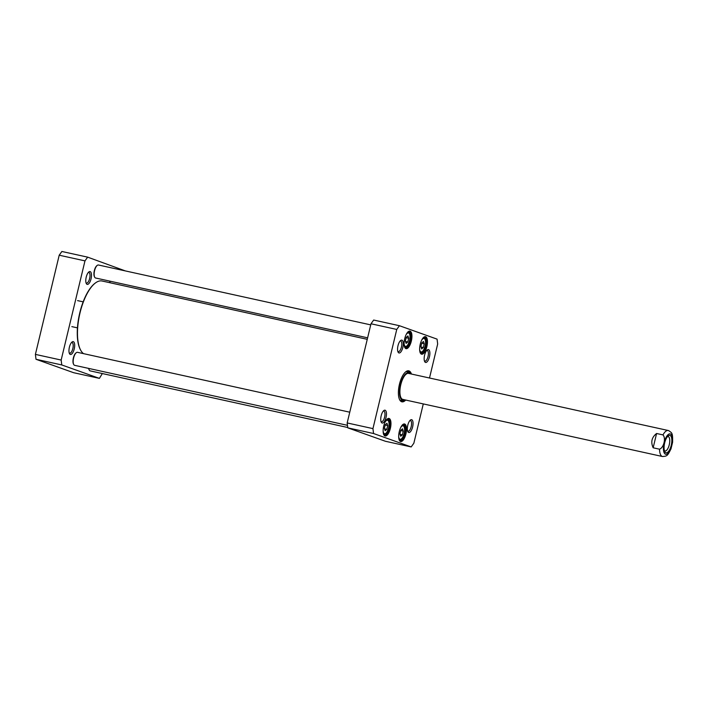 <?xml version="1.0" encoding="UTF-8"?>
<svg xmlns="http://www.w3.org/2000/svg" width="708" height="708" viewBox="0 0 708 708"><rect width="100%" height="100%" fill="white"/><g stroke="black" fill="none" stroke-linecap="round" stroke-linejoin="round"><path stroke-width="1.06" d="M95.022 283.271A37.285 14.496 102.4 0 0 94.81 283.43A37.285 14.496 102.4 0 0 79.783 312.856A37.285 14.496 102.4 0 0 80.287 349.469A37.285 14.496 102.4 0 0 80.411 349.699M83.526 353.646A37.736 14.664 -77.6 0 1 80.535 349.929A37.736 14.664 -77.6 0 1 80.013 312.892A37.736 14.664 -77.6 0 1 95.226 283.111A37.736 14.664 -77.6 0 1 102.032 280.996L367.257 339.327M670.972 448.943L672.6 442.279C672.848 432.137 671.768 433.057 668.759 430.659L668.219 430.499A13.319 5.177 -77.6 0 1 668.458 430.57M653.157 447.792C650.581 442.066 651.723 437.296 656.59 433.491L662.98 434.898C666.113 438.163 663.847 447.571 659.546 449.199L653.157 447.792L656.59 433.491M667.494 436.606A7.381 2.867 -77.6 0 1 668.14 436.571A7.381 2.867 -77.6 0 1 669.352 444.394A7.381 2.867 -77.6 0 1 664.971 450.978A7.381 2.867 -77.6 0 1 664.83 450.943A7.381 2.867 -77.6 0 1 664.396 450.677M665.865 452.757A8.93 3.469 102.4 0 0 671.644 443.137A8.93 3.469 102.4 0 0 668.264 435.863A8.93 3.469 102.4 0 0 664.564 443.332A8.93 3.469 102.4 0 0 664.785 451.677A8.93 3.469 102.4 0 0 665.865 452.757M87.65 257.146L61.879 251.482L59.207 255.207L35.4 354.389L36.002 359.283L73.641 372.709L99.403 378.373L61.764 364.947L61.162 360.053L84.978 260.88L87.65 257.146L125.325 270.907M102.341 373.55L99.403 378.373M91.058 278.846A6.567 2.549 102.4 0 0 88.872 271.934A6.567 2.549 102.4 0 0 86.146 277.439A6.567 2.549 102.4 0 0 86.314 283.572A6.567 2.549 102.4 0 0 91.058 278.846M74.243 348.92A6.567 2.549 102.4 0 0 72.048 342.008A6.567 2.549 102.4 0 0 69.322 347.504A6.567 2.549 102.4 0 0 69.49 353.637A6.567 2.549 102.4 0 0 74.243 348.92M71.499 342.539A5.46 2.124 -77.6 0 1 71.995 342.504A5.46 2.124 -77.6 0 1 72.835 348.557A5.46 2.124 -77.6 0 1 69.65 353.168A5.46 2.124 -77.6 0 1 69.216 352.929M88.323 272.465A5.46 2.124 -77.6 0 1 88.819 272.438A5.46 2.124 -77.6 0 1 89.65 278.483A5.46 2.124 -77.6 0 1 86.473 283.094A5.46 2.124 -77.6 0 1 86.04 282.855M84.978 260.88L59.207 255.207M61.162 360.053L35.4 354.389M61.764 364.947L36.002 359.283M403.277 431.11L402.374 434.845L400.701 436.27L399.923 433.969L400.816 430.234L402.498 428.8L403.277 431.11L400.746 430.553M408.693 338.247L407.79 341.973L406.118 343.407L405.339 341.106L406.233 337.371L407.914 335.937L408.693 338.247L406.162 337.689M424.234 343.787L423.34 347.522L421.667 348.947L420.888 346.646L421.782 342.911L423.455 341.486L424.234 343.787L421.702 343.23M387.727 425.561L386.834 429.296L385.152 430.729L384.373 428.42L385.276 424.685L386.949 423.26L387.727 425.561L385.196 425.004M423.287 403.914L413.853 443.208L411.18 446.934L373.55 433.517L372.948 428.614L396.754 329.441L399.427 325.715L437.066 339.132L437.668 344.026L429.508 378.01M424.588 355.168A6.567 2.549 102.4 0 0 424.685 361.611A6.567 2.549 102.4 0 0 429.508 356.575A6.567 2.549 102.4 0 0 427.243 349.982A6.567 2.549 102.4 0 0 424.588 355.168M381.178 415.755A6.567 2.549 102.4 0 0 381.267 422.198A6.567 2.549 102.4 0 0 386.09 417.162A6.567 2.549 102.4 0 0 383.825 410.569A6.567 2.549 102.4 0 0 381.178 415.755M420.242 344.256A8.992 3.496 102.4 0 0 420.366 353.08A8.992 3.496 102.4 0 0 426.968 346.185A8.992 3.496 102.4 0 0 423.871 337.158A8.992 3.496 102.4 0 0 420.242 344.256M383.736 426.03A8.992 3.496 102.4 0 0 383.86 434.854A8.992 3.496 102.4 0 0 390.462 427.959A8.992 3.496 102.4 0 0 387.365 418.932A8.992 3.496 102.4 0 0 383.736 426.03M411.445 374.036A15.868 6.168 102.4 0 0 405.852 371.709A15.868 6.168 102.4 0 0 399.277 385.002A15.868 6.168 102.4 0 0 399.675 399.816A15.868 6.168 102.4 0 0 405.719 400.055M399.285 431.57A8.992 3.496 102.4 0 0 399.409 440.403A8.992 3.496 102.4 0 0 406.011 433.508A8.992 3.496 102.4 0 0 402.905 424.481A8.992 3.496 102.4 0 0 399.285 431.57M404.702 338.707A8.992 3.496 102.4 0 0 404.826 347.531A8.992 3.496 102.4 0 0 411.428 340.645A8.992 3.496 102.4 0 0 408.321 331.618A8.992 3.496 102.4 0 0 404.702 338.707M407.773 425.243A6.567 2.549 102.4 0 0 407.861 431.685A6.567 2.549 102.4 0 0 412.684 426.65A6.567 2.549 102.4 0 0 410.419 420.056A6.567 2.549 102.4 0 0 407.773 425.243M398.002 345.681A6.567 2.549 102.4 0 0 398.091 352.133A6.567 2.549 102.4 0 0 402.914 347.097A6.567 2.549 102.4 0 0 400.648 340.504A6.567 2.549 102.4 0 0 398.002 345.681M399.427 325.715L373.665 320.043L370.992 323.777L347.177 422.95L347.778 427.844L385.418 441.27L411.18 446.934M400.047 434.331L402.374 434.845M384.497 428.783L386.834 429.296M405.463 341.468L407.79 341.973M421.012 347.009L423.34 347.522M400.1 341.026A5.46 2.124 -77.6 0 1 400.595 340.999A5.46 2.124 -77.6 0 1 401.498 346.778A5.46 2.124 -77.6 0 1 398.25 351.655A5.46 2.124 -77.6 0 1 397.816 351.416M383.276 411.1A5.46 2.124 -77.6 0 1 383.771 411.065A5.46 2.124 -77.6 0 1 384.674 416.853A5.46 2.124 -77.6 0 1 381.426 421.729A5.46 2.124 -77.6 0 1 380.993 421.49M409.87 420.587A5.46 2.124 -77.6 0 1 410.366 420.552A5.46 2.124 -77.6 0 1 411.26 426.34A5.46 2.124 -77.6 0 1 408.02 431.207A5.46 2.124 -77.6 0 1 407.587 430.977M426.694 350.513A5.46 2.124 -77.6 0 1 427.19 350.478A5.46 2.124 -77.6 0 1 428.083 356.266A5.46 2.124 -77.6 0 1 424.844 361.142A5.46 2.124 -77.6 0 1 424.411 360.903M423.552 337.433A8.328 3.239 -77.6 0 1 424.747 337.176A8.328 3.239 -77.6 0 1 426.119 346A8.328 3.239 -77.6 0 1 421.171 353.434A8.328 3.239 -77.6 0 1 420.198 352.699M408.003 331.884A8.328 3.239 -77.6 0 1 409.206 331.627A8.328 3.239 -77.6 0 1 410.578 340.451A8.328 3.239 -77.6 0 1 405.631 347.894A8.328 3.239 -77.6 0 1 404.649 347.15M387.046 419.207A8.328 3.239 -77.6 0 1 388.241 418.95A8.328 3.239 -77.6 0 1 389.612 427.774A8.328 3.239 -77.6 0 1 384.665 435.208A8.328 3.239 -77.6 0 1 383.683 434.473M402.587 424.756A8.328 3.239 -77.6 0 1 403.781 424.499A8.328 3.239 -77.6 0 1 405.153 433.323A8.328 3.239 -77.6 0 1 400.206 440.757A8.328 3.239 -77.6 0 1 399.232 440.022M404.631 399.808A15.204 5.912 -77.6 0 1 401.445 401.038A15.204 5.912 -77.6 0 1 399.498 399.454M405.542 371.974A15.204 5.912 -77.6 0 1 407.967 371.346A15.204 5.912 -77.6 0 1 410.348 373.797M408.348 372.364A15.204 5.912 102.4 0 0 407.25 371.302M400.763 400.781A15.204 5.912 102.4 0 0 402.215 400.277M347.177 422.95L372.948 428.614M370.992 323.777L396.754 329.441M347.778 427.844L373.55 433.517M410.286 373.78A14.098 5.478 102.4 0 0 409.242 372.833A14.098 5.478 102.4 0 0 400.471 384.55A14.098 5.478 102.4 0 0 403.215 400.224A14.098 5.478 102.4 0 0 404.569 399.799M409.082 373.594A13.319 5.177 102.4 0 0 400.799 384.665A13.319 5.177 102.4 0 0 403.392 399.462M109.598 281.085A6.213 2.416 102.4 0 0 109.97 282.244A6.213 2.416 102.4 0 0 110.103 282.457M110.271 282.811A6.655 2.584 -77.6 0 1 110.218 282.713A6.655 2.584 -77.6 0 1 109.758 281.12M97.049 265.553A6.213 2.416 102.4 0 0 96.846 265.695A6.213 2.416 102.4 0 0 94.27 270.899A6.213 2.416 102.4 0 0 94.43 276.704A6.213 2.416 102.4 0 0 94.553 276.916M367.62 337.822L95.607 278.005A6.655 2.584 -77.6 0 1 94.668 277.164A6.655 2.584 -77.6 0 1 94.509 270.952A6.655 2.584 -77.6 0 1 97.262 265.376A6.655 2.584 -77.6 0 1 98.465 265.004L370.726 324.875M76.092 352.876A6.213 2.416 102.4 0 0 75.889 353.018A6.213 2.416 102.4 0 0 73.313 358.221A6.213 2.416 102.4 0 0 73.464 364.018A6.213 2.416 102.4 0 0 73.588 364.239M347.469 425.322L74.641 365.328A6.655 2.584 -77.6 0 1 73.703 364.487A6.655 2.584 -77.6 0 1 73.543 358.266A6.655 2.584 -77.6 0 1 76.296 352.69A6.655 2.584 -77.6 0 1 77.499 352.319L349.761 412.198M88.642 368.408A6.213 2.416 102.4 0 0 89.013 369.567A6.213 2.416 102.4 0 0 89.137 369.78M347.743 427.508L90.181 370.877A6.655 2.584 -77.6 0 1 89.252 370.027A6.655 2.584 -77.6 0 1 88.801 368.443M671.016 448.819C667.387 456.182 667.086 456.111 662.493 456.518A13.319 5.177 -77.6 0 1 659.546 449.199M662.98 434.898A13.319 5.177 -77.6 0 1 668.219 430.499L408.569 373.408M670.388 433.951A10.434 4.053 -77.6 0 1 670.069 450.332A10.434 4.053 -77.6 0 1 663.405 447.96A10.434 4.053 -77.6 0 1 670.388 433.951M400.684 427.544A6.876 2.673 -77.6 0 1 403.976 426.561A6.876 2.673 -77.6 0 1 404.135 433.438A6.876 2.673 -77.6 0 1 401.1 439.049A6.876 2.673 -77.6 0 1 398.675 436.686M406.109 334.68A6.876 2.673 -77.6 0 1 409.392 333.698A6.876 2.673 -77.6 0 1 409.551 340.575A6.876 2.673 -77.6 0 1 406.525 346.185A6.876 2.673 -77.6 0 1 404.091 343.822M421.649 340.229A6.876 2.673 -77.6 0 1 424.933 339.247A6.876 2.673 -77.6 0 1 425.101 346.124A6.876 2.673 -77.6 0 1 422.065 351.726A6.876 2.673 -77.6 0 1 419.64 349.363M385.143 422.003A6.876 2.673 -77.6 0 1 388.426 421.021A6.876 2.673 -77.6 0 1 388.586 427.897A6.876 2.673 -77.6 0 1 385.559 433.5A6.876 2.673 -77.6 0 1 383.134 431.137M400.622 400.693A15.107 5.876 102.4 0 0 402.038 400.277M408.197 372.284A15.107 5.876 102.4 0 0 407.082 371.319M399.967 400.109A14.673 5.699 102.4 0 0 401.064 400.33L403.215 400.224M409.242 372.833L407.33 371.833A14.673 5.699 102.4 0 0 406.242 371.576M80.287 349.469L80.535 349.929M71.844 326.627L77.438 327.857M77.57 300.617L83.163 301.847M662.493 456.518L402.843 399.418M399.126 439.951C401.454 438.81 400.976 441.889 404.197 433.473C405.427 427.34 403.657 424.375 402.463 424.773M383.586 434.402C385.913 433.269 385.426 436.349 388.657 427.924C389.878 421.791 388.117 418.826 386.922 419.233M404.551 347.088C406.87 345.946 406.392 349.026 409.613 340.61C410.844 334.468 409.074 331.512 407.888 331.91M420.092 352.628C422.419 351.487 421.941 354.566 425.163 346.15C426.384 340.017 424.623 337.052 423.428 337.451M109.97 282.244L110.218 282.713M94.43 276.704L94.668 277.164M73.464 364.018L73.703 364.487M89.013 369.567L89.252 370.027"/></g></svg>
